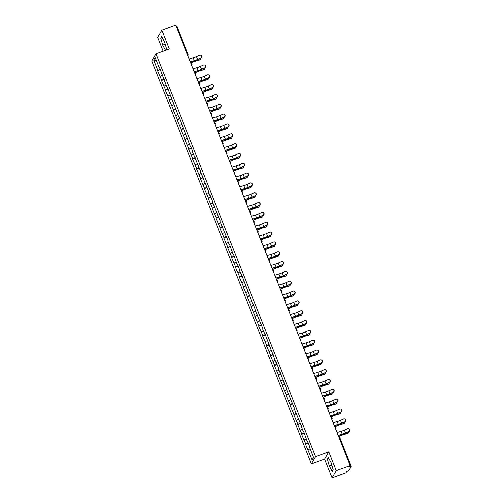 <?xml version="1.0" encoding="UTF-8"?>
<svg xmlns="http://www.w3.org/2000/svg" width="503" height="503" viewBox="0 0 503 503"><rect width="100%" height="100%" fill="white"/><g stroke="black" fill="none" stroke-linecap="round" stroke-linejoin="round"><path stroke-width="0.75" d="M332.074 477.85L336.243 470.613L328.811 451.832L324.636 459.076L332.074 477.85L345.945 472.833L346.724 471.481L348.812 470.55L351.182 466.419L349.334 466.947L350.113 465.596L175.729 25.15L161.859 30.167L157.684 37.404L163.135 51.168M324.636 459.076L311.332 463.885L151.818 60.995L155.993 53.752L315.507 456.642L311.332 463.885M313.444 457.233L312.118 460.075L313.57 457.554L309.521 447.318L309.735 446.941L307.364 440.955L307.151 441.332L307.496 441.276M312.118 460.075L305.478 444.224L308.264 443.218M308.031 442.634L305.478 444.224M305.698 443.847L301.586 434.397L304.372 433.391M304.139 432.8L301.586 434.397M301.806 434.02L297.694 424.563L300.48 423.557M300.247 422.973L297.694 424.563M297.914 424.192L293.802 414.736L296.588 413.73M296.355 413.145L293.802 414.736M294.022 414.359L289.91 404.909L292.696 403.903M292.463 403.312L289.91 404.909M290.13 404.531L286.018 395.075L288.804 394.069M288.571 393.484L286.018 395.075M286.238 394.704L282.126 385.248L284.912 384.242M284.679 383.657L282.126 385.248M282.346 384.87L278.234 375.42L281.02 374.414M280.787 373.823L278.234 375.42M278.455 375.043L274.342 365.587L277.128 364.581M276.895 363.996L274.342 365.587M274.563 365.209L270.451 355.759L273.236 354.753M273.003 354.169L270.451 355.759M270.671 355.382L266.559 345.932L269.344 344.92M269.111 344.335L266.559 345.932M266.779 345.555L262.667 336.098L265.452 335.092M265.219 334.508L262.667 336.098M262.887 335.721L258.775 326.271L261.56 325.265M261.327 324.674L258.775 326.271M258.995 325.894L254.883 316.437L257.668 315.431M257.435 314.847L254.883 316.437M255.103 316.066L250.997 306.61L253.776 305.604M253.543 305.019L250.997 306.61M251.211 306.233L247.105 296.783L249.884 295.777M249.651 295.186L247.105 296.783M247.319 296.405L243.213 286.949L245.992 285.943M245.76 285.358L243.213 286.949M243.427 286.572L239.321 277.122L242.1 276.116M241.868 275.531L239.321 277.122M239.535 276.744L235.429 267.294L238.208 266.288M237.976 265.697L235.429 267.294M235.643 266.917L231.537 257.461L234.316 256.455M234.084 255.87L231.537 257.461M231.751 257.083L227.645 247.633L230.424 246.627M230.192 246.042L227.645 247.633M227.859 247.256L223.753 237.806L226.532 236.794M226.3 236.209L223.753 237.806M223.967 237.429L219.861 227.972L222.64 226.966M222.408 226.381L219.861 227.972M220.075 227.595L215.969 218.145L218.748 217.139M218.516 216.548L215.969 218.145M216.183 217.768L212.077 208.311L214.856 207.305M214.624 206.72L212.077 208.311M212.291 207.94L208.185 198.484L210.964 197.478M210.732 196.893L208.185 198.484M208.399 198.107L204.293 188.656L207.073 187.65M206.84 187.059L204.293 188.656M204.507 188.279L200.401 178.823L203.181 177.817M202.948 177.232L200.401 178.823M200.615 178.446L196.51 168.995L199.289 167.989M199.056 167.405L196.51 168.995M196.723 168.618L192.618 159.168L195.397 158.162M195.164 157.571L192.618 159.168M192.831 158.791L188.726 149.334L191.505 148.328M191.272 147.744L188.726 149.334M188.939 148.957L184.834 139.507L187.613 138.501M187.38 137.91L184.834 139.507M185.047 139.13L180.942 129.68L183.721 128.667M183.488 128.083L180.942 129.68M181.155 129.302L177.05 119.846L179.829 118.84M179.602 118.255L177.05 119.846M177.263 119.469L173.158 110.019L175.937 109.013M175.71 108.422L173.158 110.019M173.372 109.641L169.266 100.185L172.051 99.179M171.819 98.594L169.266 100.185M169.48 99.814L165.374 90.358L168.159 89.352M167.927 88.767L165.374 90.358M165.588 89.98L161.482 80.53L164.267 79.524M164.035 78.933L161.482 80.53M161.696 80.153L157.59 70.697L160.375 69.691M160.143 69.106L157.59 70.697M157.804 70.319L153.755 60.083L155.207 57.562L159.256 67.804L159.602 67.748M307.151 441.332L303.472 431.121L303.259 431.499L301.737 427.657L301.951 427.28L293.953 407.996L294.167 407.619L286.169 388.341L286.383 387.964L278.385 368.68L278.599 368.303L276.229 362.317L276.015 362.694L264.553 332.829L264.339 333.206L262.817 329.358L263.031 328.981L255.034 309.703L255.247 309.326L252.877 303.34L252.663 303.718L241.201 273.852L240.987 274.223L239.466 270.381L239.68 270.004L237.315 264.018L237.095 264.396L233.423 254.191L233.203 254.568L229.531 244.364L229.311 244.735L227.79 240.893L228.01 240.516L220.006 221.232L220.226 220.855L212.222 201.577L212.442 201.2L210.072 195.214L209.852 195.592L208.33 191.744L208.55 191.366L200.546 172.089L200.766 171.712L192.762 152.428L192.982 152.051L190.612 146.065L190.392 146.442L178.936 116.577L178.716 116.954L167.26 87.088L167.04 87.465L159.476 67.427L159.256 67.804M306.208 438.949L304.177 440.006M302.316 429.116L300.285 430.178M303.259 431.499L303.605 431.448M298.424 419.288L296.393 420.345M299.367 421.671L299.713 421.621M294.532 409.461L292.501 410.517M295.475 411.844L295.821 411.787M290.64 399.627L288.609 400.69M291.583 402.01L291.929 401.96M286.748 389.8L284.717 390.856M287.691 392.183L288.037 392.126M282.856 379.966L280.825 381.029M283.799 382.349L284.145 382.299M278.964 370.139L276.933 371.195M279.907 372.522L280.253 372.471M275.072 360.311L273.041 361.368M276.015 362.694L276.361 362.638M271.18 350.478L269.149 351.54M272.123 352.861L272.469 352.81M267.288 340.65L265.257 341.707M268.231 343.033L268.577 342.983M263.396 330.823L261.365 331.879M264.339 333.206L264.685 333.149M259.504 320.989L257.473 322.052M260.447 323.372L260.793 323.322M255.612 311.162L253.581 312.218M256.555 313.545L256.901 313.495M251.72 301.335L249.689 302.391M252.663 303.718L253.009 303.661M247.828 291.501L245.797 292.564M248.771 293.884L249.117 293.834M243.936 281.674L241.905 282.73M244.879 284.057L245.225 284M240.044 271.84L238.013 272.903M240.987 274.223L241.333 274.173M236.152 262.013L234.121 263.069M237.095 264.396L237.441 264.345M232.26 252.185L230.229 253.242M233.203 254.568L233.549 254.512M228.368 242.352L226.337 243.414M229.311 244.735L229.657 244.684M224.476 232.524L222.445 233.581M225.419 234.907L225.765 234.857M220.584 222.697L218.554 223.753M221.527 225.08L221.873 225.023M216.692 212.863L214.662 213.926M217.636 215.246L217.981 215.196M212.8 203.036L210.77 204.092M213.744 205.419L214.089 205.369M208.908 193.209L206.878 194.265M209.852 195.592L210.197 195.535M205.017 183.375L202.986 184.438M205.96 185.758L206.305 185.708M201.125 173.548L199.094 174.604M202.068 175.931L202.413 175.874M197.233 163.714L195.202 164.777M198.176 166.097L198.522 166.047M193.341 153.887L191.31 154.943M194.284 156.27L194.63 156.219M189.449 144.059L187.418 145.116M190.392 146.442L190.738 146.386M185.557 134.226L183.526 135.288M186.5 136.609L186.846 136.558M181.665 124.398L179.634 125.454M182.608 126.781L182.954 126.731M177.773 114.571L175.742 115.627M178.716 116.954L179.062 116.897M173.881 104.737L171.85 105.8M174.824 107.12L175.17 107.07M169.989 94.91L167.958 95.966M170.932 97.293L171.278 97.242M166.097 85.082L164.066 86.139M167.04 87.465L167.386 87.409M162.205 75.249L160.174 76.311M163.148 77.632L163.494 77.581M176.107 26.087L176.798 25.974L188.072 54.5M156.49 60.806L153.755 60.083M336.243 470.613L350.113 465.596M328.811 451.832L315.507 456.642M155.993 53.752L169.291 48.942L161.859 30.167M310.1 448.777L308.069 449.833M165.694 50.243L166.512 48.829L164.569 41.938L161.696 36.669L160.765 38.278L162.708 45.163L165.512 50.313M327.415 459.189L329.358 466.08L332.231 471.349L333.162 469.739L331.219 462.848L328.346 457.579L327.415 459.189L328.931 458.642M165.223 44.258L162.708 45.163M162.28 37.731L160.765 38.278M331.873 465.168L329.358 466.08M200.534 55.179A1.54 1.478 100.4 0 1 200.942 58.128L200.697 58.084A1.54 1.478 -79.6 0 0 200.414 55.148A1.54 1.478 -79.6 0 0 199.572 55.248L196.484 56.606A4.596 0.71 -21.6 0 1 194.648 57.342A4.596 0.71 -21.6 0 1 193.196 57.82L189.134 59.002M200.697 58.084L197.61 59.442A4.596 0.71 -21.6 0 1 195.768 60.178A4.596 0.71 -21.6 0 1 194.321 60.656L190.26 61.838M190.316 61.988L193.932 60.938A5.489 0.849 158.4 0 0 195.661 60.366A5.489 0.849 158.4 0 0 197.855 59.492L200.942 58.128M190.719 63.007L193.397 61.863A5.489 0.849 -21.6 0 1 195.208 61.152A5.489 0.849 -21.6 0 1 197.283 60.486L200.012 59.744A1.54 1.232 56.4 0 0 200.307 59.612L199.861 59.907A1.54 1.232 -123.6 0 1 199.565 60.039L196.836 60.781A4.596 0.71 158.4 0 0 195.101 61.341A4.596 0.71 158.4 0 0 193.586 61.938L190.769 63.133M200.307 59.612A1.54 1.232 56.4 0 0 200.741 58.222M204.425 65.006A1.54 1.478 100.4 0 1 204.834 67.962L204.589 67.911A1.54 1.478 -79.6 0 0 204.3 64.975A1.54 1.478 -79.6 0 0 203.464 65.076L200.376 66.44A4.596 0.71 -21.6 0 1 198.54 67.176A4.596 0.71 -21.6 0 1 197.088 67.647L193.026 68.829M204.589 67.911L201.502 69.276A4.596 0.71 -21.6 0 1 199.66 70.011A4.596 0.71 -21.6 0 1 198.213 70.483L194.152 71.665M194.208 71.816L197.824 70.766A5.489 0.849 158.4 0 0 199.553 70.2A5.489 0.849 158.4 0 0 201.747 69.32L204.834 67.962M208.317 74.834A1.54 1.478 100.4 0 1 208.726 77.789L208.481 77.745A1.54 1.478 -79.6 0 0 208.192 74.809A1.54 1.478 -79.6 0 0 207.355 74.909L204.268 76.267A4.596 0.71 -21.6 0 1 202.432 77.003A4.596 0.71 -21.6 0 1 200.98 77.481L196.918 78.663M208.481 77.745L205.394 79.103A4.596 0.71 -21.6 0 1 203.552 79.839A4.596 0.71 -21.6 0 1 202.105 80.317L198.044 81.499M198.1 81.643L201.716 80.593A5.489 0.849 158.4 0 0 203.445 80.027A5.489 0.849 158.4 0 0 205.639 79.147L208.726 77.789M212.209 84.667A1.54 1.478 100.4 0 1 212.618 87.616L212.373 87.572A1.54 1.478 -79.6 0 0 212.084 84.636A1.54 1.478 -79.6 0 0 211.247 84.737L208.16 86.095A4.596 0.71 -21.6 0 1 206.324 86.837A4.596 0.71 -21.6 0 1 204.872 87.308L200.81 88.49M212.373 87.572L209.286 88.93A4.596 0.71 -21.6 0 1 207.443 89.666A4.596 0.71 -21.6 0 1 205.997 90.144L201.936 91.326M201.992 91.477L205.608 90.427A5.489 0.849 158.4 0 0 207.337 89.855A5.489 0.849 158.4 0 0 209.531 88.981L212.618 87.616M216.101 94.495A1.54 1.478 100.4 0 1 216.51 97.45L216.265 97.4A1.54 1.478 -79.6 0 0 215.976 94.463A1.54 1.478 -79.6 0 0 215.139 94.564L212.052 95.928A4.596 0.71 -21.6 0 1 210.216 96.664A4.596 0.71 -21.6 0 1 208.764 97.142L204.702 98.318M216.265 97.4L213.178 98.764A4.596 0.71 -21.6 0 1 211.335 99.5A4.596 0.71 -21.6 0 1 209.889 99.971L205.828 101.153M205.884 101.304L209.5 100.254A5.489 0.849 158.4 0 0 211.229 99.688A5.489 0.849 158.4 0 0 213.423 98.808L216.51 97.45M219.993 104.322A1.54 1.478 100.4 0 1 220.402 107.277L220.157 107.233A1.54 1.478 -79.6 0 0 219.868 104.297A1.54 1.478 -79.6 0 0 219.031 104.398L215.944 105.756A4.596 0.71 -21.6 0 1 214.108 106.491A4.596 0.71 -21.6 0 1 212.656 106.969L208.594 108.151M220.157 107.233L217.07 108.591A4.596 0.71 -21.6 0 1 215.227 109.327A4.596 0.71 -21.6 0 1 213.781 109.805L209.72 110.987M209.776 111.138L213.391 110.082A5.489 0.849 158.4 0 0 215.121 109.516A5.489 0.849 158.4 0 0 217.315 108.635L220.402 107.277M194.611 72.834L197.289 71.696A5.489 0.849 -21.6 0 1 199.1 70.98A5.489 0.849 -21.6 0 1 201.175 70.313L203.904 69.571A1.54 1.232 56.4 0 0 204.199 69.439L203.753 69.735A1.54 1.232 -123.6 0 1 203.457 69.867L200.728 70.615A4.596 0.71 158.4 0 0 198.993 71.168A4.596 0.71 158.4 0 0 197.472 71.766L194.661 72.966M204.199 69.439A1.54 1.232 56.4 0 0 204.627 68.05M198.503 82.662L201.181 81.524A5.489 0.849 -21.6 0 1 202.992 80.807A5.489 0.849 -21.6 0 1 205.067 80.147L207.796 79.405A1.54 1.232 56.4 0 0 208.091 79.267L207.645 79.568A1.54 1.232 -123.6 0 1 207.349 79.7L204.62 80.442A4.596 0.71 158.4 0 0 202.885 80.996A4.596 0.71 158.4 0 0 201.363 81.593L198.553 82.794M208.091 79.267A1.54 1.232 56.4 0 0 208.519 77.877M202.395 92.495L205.073 91.351A5.489 0.849 -21.6 0 1 206.884 90.641A5.489 0.849 -21.6 0 1 208.959 89.974L211.688 89.232A1.54 1.232 56.4 0 0 211.983 89.1L211.537 89.396A1.54 1.232 -123.6 0 1 211.241 89.528L208.512 90.27A4.596 0.71 158.4 0 0 206.777 90.829A4.596 0.71 158.4 0 0 205.255 91.427L202.445 92.621M211.983 89.1A1.54 1.232 56.4 0 0 212.411 87.711M206.287 102.323L208.965 101.185A5.489 0.849 -21.6 0 1 210.776 100.468A5.489 0.849 -21.6 0 1 212.851 99.808L215.58 99.06A1.54 1.232 56.4 0 0 215.875 98.928L215.429 99.223A1.54 1.232 -123.6 0 1 215.133 99.355L212.404 100.103A4.596 0.71 158.4 0 0 210.669 100.657A4.596 0.71 158.4 0 0 209.147 101.254L206.337 102.455M215.875 98.928A1.54 1.232 56.4 0 0 216.303 97.538M210.179 112.15L212.857 111.012A5.489 0.849 -21.6 0 1 214.668 110.295A5.489 0.849 -21.6 0 1 216.743 109.635L219.471 108.893A1.54 1.232 56.4 0 0 219.767 108.761L219.321 109.057A1.54 1.232 -123.6 0 1 219.025 109.189L216.296 109.931A4.596 0.71 158.4 0 0 214.561 110.484A4.596 0.71 158.4 0 0 213.039 111.088L210.229 112.282M219.767 108.761A1.54 1.232 56.4 0 0 220.195 107.365M223.885 114.156A1.54 1.478 100.4 0 1 224.294 117.105L224.049 117.061A1.54 1.478 -79.6 0 0 223.76 114.124A1.54 1.478 -79.6 0 0 222.923 114.225L219.836 115.589A4.596 0.71 -21.6 0 1 218 116.325A4.596 0.71 -21.6 0 1 216.548 116.797L212.486 117.979M224.049 117.061L220.962 118.425A4.596 0.71 -21.6 0 1 219.119 119.161A4.596 0.71 -21.6 0 1 217.673 119.632L213.605 120.814M213.668 120.965L217.283 119.915A5.489 0.849 158.4 0 0 219.012 119.349A5.489 0.849 158.4 0 0 221.207 118.469L224.294 117.105M214.071 121.984L216.749 120.839A5.489 0.849 -21.6 0 1 218.56 120.129A5.489 0.849 -21.6 0 1 220.635 119.463L223.363 118.721A1.54 1.232 56.4 0 0 223.659 118.589L223.213 118.884A1.54 1.232 -123.6 0 1 222.917 119.016L220.188 119.758A4.596 0.71 158.4 0 0 218.453 120.318A4.596 0.71 158.4 0 0 216.931 120.915L214.121 122.11M223.659 118.589A1.54 1.232 56.4 0 0 224.087 117.199M227.777 123.983A1.54 1.478 100.4 0 1 228.186 126.938L227.934 126.894A1.54 1.478 -79.6 0 0 227.652 123.958A1.54 1.478 -79.6 0 0 226.815 124.059L223.728 125.417A4.596 0.71 -21.6 0 1 221.892 126.152A4.596 0.71 -21.6 0 1 220.44 126.63L216.378 127.806M227.934 126.894L224.854 128.252A4.596 0.71 -21.6 0 1 223.011 128.988A4.596 0.71 -21.6 0 1 221.565 129.466L217.497 130.642M217.56 130.793L221.175 129.743A5.489 0.849 158.4 0 0 222.904 129.177A5.489 0.849 158.4 0 0 225.099 128.296L228.186 126.938M217.962 131.811L220.641 130.673A5.489 0.849 -21.6 0 1 222.452 129.956A5.489 0.849 -21.6 0 1 224.527 129.296L227.255 128.548A1.54 1.232 56.4 0 0 227.551 128.416L227.105 128.711A1.54 1.232 -123.6 0 1 226.809 128.843L224.08 129.592A4.596 0.71 158.4 0 0 222.345 130.145A4.596 0.71 158.4 0 0 220.823 130.742L218.013 131.943M227.551 128.416A1.54 1.232 56.4 0 0 227.978 127.026M231.669 133.811A1.54 1.478 100.4 0 1 232.078 136.766L231.826 136.722A1.54 1.478 -79.6 0 0 231.543 133.785A1.54 1.478 -79.6 0 0 230.707 133.886L227.62 135.244A4.596 0.71 -21.6 0 1 225.784 135.98A4.596 0.71 -21.6 0 1 224.332 136.458L220.27 137.64M231.826 136.722L228.746 138.08A4.596 0.71 -21.6 0 1 226.903 138.815A4.596 0.71 -21.6 0 1 225.457 139.293L221.389 140.475M221.452 140.626L225.067 139.576A5.489 0.849 158.4 0 0 226.796 139.004A5.489 0.849 158.4 0 0 228.991 138.124L232.078 136.766M221.854 141.645L224.533 140.5A5.489 0.849 -21.6 0 1 226.344 139.79A5.489 0.849 -21.6 0 1 228.419 139.124L231.147 138.382A1.54 1.232 56.4 0 0 231.443 138.25L230.996 138.545A1.54 1.232 -123.6 0 1 230.701 138.677L227.972 139.419A4.596 0.71 158.4 0 0 226.237 139.979A4.596 0.71 158.4 0 0 224.715 140.576L221.905 141.771M231.443 138.25A1.54 1.232 56.4 0 0 231.87 136.854M235.561 143.644A1.54 1.478 100.4 0 1 235.97 146.593L235.718 146.549A1.54 1.478 -79.6 0 0 235.435 143.613A1.54 1.478 -79.6 0 0 234.599 143.713L231.512 145.078A4.596 0.71 -21.6 0 1 229.676 145.813A4.596 0.71 -21.6 0 1 228.224 146.285L224.162 147.467M235.718 146.549L232.638 147.913A4.596 0.71 -21.6 0 1 230.795 148.649A4.596 0.71 -21.6 0 1 229.349 149.121L225.281 150.303M225.344 150.454L228.959 149.404A5.489 0.849 158.4 0 0 230.688 148.838A5.489 0.849 158.4 0 0 232.883 147.957L235.97 146.593M225.746 151.472L228.425 150.334A5.489 0.849 -21.6 0 1 230.236 149.617A5.489 0.849 -21.6 0 1 232.311 148.951L235.039 148.209A1.54 1.232 56.4 0 0 235.335 148.077L234.888 148.372A1.54 1.232 -123.6 0 1 234.593 148.504L231.864 149.246A4.596 0.71 158.4 0 0 230.129 149.806A4.596 0.71 158.4 0 0 228.607 150.403L225.797 151.604M235.335 148.077A1.54 1.232 56.4 0 0 235.762 146.687M239.453 153.472A1.54 1.478 100.4 0 1 239.862 156.427L239.61 156.383A1.54 1.478 -79.6 0 0 239.327 153.446A1.54 1.478 -79.6 0 0 238.491 153.547L235.404 154.905A4.596 0.71 -21.6 0 1 233.568 155.641A4.596 0.71 -21.6 0 1 232.116 156.119L228.054 157.301M239.61 156.383L236.529 157.741A4.596 0.71 -21.6 0 1 234.687 158.476A4.596 0.71 -21.6 0 1 233.241 158.954L229.173 160.136M229.236 160.281L232.851 159.231A5.489 0.849 158.4 0 0 234.58 158.665A5.489 0.849 158.4 0 0 236.775 157.785L239.862 156.427M229.638 161.3L232.317 160.161A5.489 0.849 -21.6 0 1 234.128 159.445A5.489 0.849 -21.6 0 1 236.203 158.785L238.931 158.043A1.54 1.232 56.4 0 0 239.227 157.904L238.78 158.2A1.54 1.232 -123.6 0 1 238.485 158.338L235.756 159.08A4.596 0.71 158.4 0 0 234.021 159.633A4.596 0.71 158.4 0 0 232.499 160.231L229.689 161.432M239.227 157.904A1.54 1.232 56.4 0 0 239.654 156.515M243.345 163.305A1.54 1.478 100.4 0 1 243.754 166.254L243.502 166.21A1.54 1.478 -79.6 0 0 243.219 163.274A1.54 1.478 -79.6 0 0 242.383 163.374L239.296 164.733A4.596 0.71 -21.6 0 1 237.46 165.468A4.596 0.71 -21.6 0 1 236.008 165.946L231.946 167.128M243.502 166.21L240.421 167.568A4.596 0.71 -21.6 0 1 238.579 168.304A4.596 0.71 -21.6 0 1 237.133 168.782L233.065 169.964M233.128 170.115L236.743 169.065A5.489 0.849 158.4 0 0 238.472 168.492A5.489 0.849 158.4 0 0 240.667 167.618L243.754 166.254M233.53 171.133L236.209 169.989A5.489 0.849 -21.6 0 1 238.02 169.278A5.489 0.849 -21.6 0 1 240.094 168.612L242.823 167.87A1.54 1.232 56.4 0 0 243.119 167.738L242.672 168.033A1.54 1.232 -123.6 0 1 242.377 168.165L239.648 168.907A4.596 0.71 158.4 0 0 237.913 169.467A4.596 0.71 158.4 0 0 236.391 170.064L233.581 171.259M243.119 167.738A1.54 1.232 56.4 0 0 243.546 166.348M247.237 173.133A1.54 1.478 100.4 0 1 247.646 176.088L247.394 176.037A1.54 1.478 -79.6 0 0 247.111 173.101A1.54 1.478 -79.6 0 0 246.275 173.202L243.188 174.566A4.596 0.71 -21.6 0 1 241.352 175.302A4.596 0.71 -21.6 0 1 239.9 175.773L235.838 176.955M247.394 176.037L244.313 177.402A4.596 0.71 -21.6 0 1 242.471 178.137A4.596 0.71 -21.6 0 1 241.025 178.609L236.957 179.791M237.02 179.942L240.635 178.892A5.489 0.849 158.4 0 0 242.364 178.326A5.489 0.849 158.4 0 0 244.559 177.446L247.646 176.088M237.422 180.961L240.101 179.823A5.489 0.849 -21.6 0 1 241.912 179.106A5.489 0.849 -21.6 0 1 243.986 178.439L246.715 177.697A1.54 1.232 56.4 0 0 247.011 177.565L246.564 177.861A1.54 1.232 -123.6 0 1 246.269 177.993L243.54 178.741A4.596 0.71 158.4 0 0 241.805 179.294A4.596 0.71 158.4 0 0 240.283 179.892L237.473 181.093M247.011 177.565A1.54 1.232 56.4 0 0 247.438 176.176M251.129 182.96A1.54 1.478 100.4 0 1 251.538 185.915L251.286 185.871A1.54 1.478 -79.6 0 0 251.003 182.935A1.54 1.478 -79.6 0 0 250.167 183.035L247.08 184.394A4.596 0.71 -21.6 0 1 245.244 185.129A4.596 0.71 -21.6 0 1 243.792 185.607L239.73 186.789M251.286 185.871L248.199 187.229A4.596 0.71 -21.6 0 1 246.363 187.965A4.596 0.71 -21.6 0 1 244.917 188.443L240.849 189.625M240.912 189.769L244.527 188.719A5.489 0.849 158.4 0 0 246.256 188.153A5.489 0.849 158.4 0 0 248.451 187.273L251.538 185.915M241.314 190.788L243.993 189.65A5.489 0.849 -21.6 0 1 245.804 188.933A5.489 0.849 -21.6 0 1 247.878 188.273L250.607 187.531A1.54 1.232 56.4 0 0 250.903 187.393L250.456 187.694A1.54 1.232 -123.6 0 1 250.161 187.826L247.432 188.568A4.596 0.71 158.4 0 0 245.697 189.122A4.596 0.71 158.4 0 0 244.175 189.719L241.365 190.92M250.903 187.393A1.54 1.232 56.4 0 0 251.33 186.003M255.021 192.794A1.54 1.478 100.4 0 1 255.43 195.742L255.178 195.698A1.54 1.478 -79.6 0 0 254.895 192.762A1.54 1.478 -79.6 0 0 254.059 192.863L250.972 194.221A4.596 0.71 -21.6 0 1 249.136 194.963A4.596 0.71 -21.6 0 1 247.683 195.434L243.622 196.616M255.178 195.698L252.091 197.057A4.596 0.71 -21.6 0 1 250.255 197.798A4.596 0.71 -21.6 0 1 248.809 198.27L244.741 199.452M244.804 199.603L248.419 198.553A5.489 0.849 158.4 0 0 250.148 197.981A5.489 0.849 158.4 0 0 252.343 197.107L255.43 195.742M245.206 200.622L247.885 199.477A5.489 0.849 -21.6 0 1 249.695 198.767A5.489 0.849 -21.6 0 1 251.77 198.1L254.499 197.358A1.54 1.232 56.4 0 0 254.795 197.226L254.348 197.522A1.54 1.232 -123.6 0 1 254.053 197.654L251.324 198.396A4.596 0.71 158.4 0 0 249.589 198.955A4.596 0.71 158.4 0 0 248.067 199.553L245.257 200.747M254.795 197.226A1.54 1.232 56.4 0 0 255.222 195.837M258.913 202.621A1.54 1.478 100.4 0 1 259.322 205.576L259.07 205.526A1.54 1.478 -79.6 0 0 258.787 202.59A1.54 1.478 -79.6 0 0 257.951 202.69L254.864 204.055A4.596 0.71 -21.6 0 1 253.028 204.79A4.596 0.71 -21.6 0 1 251.575 205.268L247.514 206.444M259.07 205.526L255.983 206.89A4.596 0.71 -21.6 0 1 254.147 207.626A4.596 0.71 -21.6 0 1 252.701 208.104L248.633 209.279M248.696 209.43L252.311 208.38A5.489 0.849 158.4 0 0 254.04 207.814A5.489 0.849 158.4 0 0 256.234 206.934L259.322 205.576M249.098 210.449L251.777 209.311A5.489 0.849 -21.6 0 1 253.587 208.594A5.489 0.849 -21.6 0 1 255.662 207.934L258.391 207.186A1.54 1.232 56.4 0 0 258.687 207.054L258.24 207.349A1.54 1.232 -123.6 0 1 257.945 207.481L255.216 208.229A4.596 0.71 158.4 0 0 253.481 208.783A4.596 0.71 158.4 0 0 251.959 209.38L249.148 210.581M258.687 207.054A1.54 1.232 56.4 0 0 259.114 205.664M262.805 212.448A1.54 1.478 100.4 0 1 263.214 215.403L262.962 215.359A1.54 1.478 -79.6 0 0 262.679 212.423A1.54 1.478 -79.6 0 0 261.843 212.524L258.756 213.882A4.596 0.71 -21.6 0 1 256.914 214.618A4.596 0.71 -21.6 0 1 255.467 215.095L251.406 216.277M262.962 215.359L259.875 216.718A4.596 0.71 -21.6 0 1 258.039 217.453A4.596 0.71 -21.6 0 1 256.593 217.931L252.525 219.113M252.588 219.264L256.203 218.208A5.489 0.849 158.4 0 0 257.932 217.642A5.489 0.849 158.4 0 0 260.126 216.762L263.214 215.403M252.99 220.276L255.669 219.138A5.489 0.849 -21.6 0 1 257.479 218.428A5.489 0.849 -21.6 0 1 259.554 217.761L262.283 217.019A1.54 1.232 56.4 0 0 262.579 216.887L262.132 217.183A1.54 1.232 -123.6 0 1 261.837 217.315L259.108 218.057A4.596 0.71 158.4 0 0 257.373 218.61A4.596 0.71 158.4 0 0 255.851 219.214L253.04 220.408M262.579 216.887A1.54 1.232 56.4 0 0 263.006 215.491M266.697 222.282A1.54 1.478 100.4 0 1 267.106 225.231L266.854 225.187A1.54 1.478 -79.6 0 0 266.571 222.251A1.54 1.478 -79.6 0 0 265.735 222.351L262.648 223.716A4.596 0.71 -21.6 0 1 260.805 224.451A4.596 0.71 -21.6 0 1 259.359 224.923L255.298 226.105M266.854 225.187L263.767 226.551A4.596 0.71 -21.6 0 1 261.931 227.287A4.596 0.71 -21.6 0 1 260.485 227.758L256.417 228.94M256.48 229.091L260.095 228.041A5.489 0.849 158.4 0 0 261.824 227.475A5.489 0.849 158.4 0 0 264.018 226.595L267.106 225.231M256.882 230.11L259.561 228.966A5.489 0.849 -21.6 0 1 261.371 228.255A5.489 0.849 -21.6 0 1 263.44 227.589L266.175 226.847A1.54 1.232 56.4 0 0 266.471 226.715L266.024 227.01A1.54 1.232 -123.6 0 1 265.729 227.142L263 227.884A4.596 0.71 158.4 0 0 261.264 228.444A4.596 0.71 158.4 0 0 259.743 229.041L256.932 230.236M266.471 226.715A1.54 1.232 56.4 0 0 266.898 225.325M270.589 232.109A1.54 1.478 100.4 0 1 270.998 235.064L270.746 235.02A1.54 1.478 -79.6 0 0 270.463 232.084A1.54 1.478 -79.6 0 0 269.627 232.185L266.54 233.543A4.596 0.71 -21.6 0 1 264.697 234.279A4.596 0.71 -21.6 0 1 263.251 234.756L259.19 235.932M270.746 235.02L267.659 236.379A4.596 0.71 -21.6 0 1 265.823 237.114A4.596 0.71 -21.6 0 1 264.377 237.592L260.309 238.768M260.372 238.919L263.987 237.869A5.489 0.849 158.4 0 0 265.716 237.303A5.489 0.849 158.4 0 0 267.91 236.423L270.998 235.064M260.774 239.937L263.453 238.799A5.489 0.849 -21.6 0 1 265.263 238.082A5.489 0.849 -21.6 0 1 267.332 237.422L270.067 236.674A1.54 1.232 56.4 0 0 270.363 236.542L269.916 236.838A1.54 1.232 -123.6 0 1 269.621 236.976L266.892 237.718A4.596 0.71 158.4 0 0 265.156 238.271A4.596 0.71 158.4 0 0 263.635 238.868L260.824 240.069M270.363 236.542A1.54 1.232 56.4 0 0 270.79 235.153M274.481 241.937A1.54 1.478 100.4 0 1 274.889 244.892L274.638 244.848A1.54 1.478 -79.6 0 0 274.355 241.912A1.54 1.478 -79.6 0 0 273.519 242.012L270.432 243.37A4.596 0.71 -21.6 0 1 268.589 244.106A4.596 0.71 -21.6 0 1 267.143 244.584L263.082 245.766M274.638 244.848L271.551 246.206A4.596 0.71 -21.6 0 1 269.715 246.942A4.596 0.71 -21.6 0 1 268.269 247.419L264.201 248.601M264.264 248.752L267.879 247.702A5.489 0.849 158.4 0 0 269.608 247.13A5.489 0.849 158.4 0 0 271.802 246.25L274.889 244.892M264.666 249.771L267.338 248.627A5.489 0.849 -21.6 0 1 269.155 247.916A5.489 0.849 -21.6 0 1 271.224 247.25L273.959 246.508A1.54 1.232 56.4 0 0 274.248 246.376L273.808 246.671A1.54 1.232 -123.6 0 1 273.513 246.803L270.784 247.545A4.596 0.71 158.4 0 0 269.048 248.105A4.596 0.71 158.4 0 0 267.527 248.702L264.716 249.897M274.248 246.376A1.54 1.232 56.4 0 0 274.682 244.98M278.373 251.77A1.54 1.478 100.4 0 1 278.781 254.719L278.53 254.675A1.54 1.478 -79.6 0 0 278.247 251.739A1.54 1.478 -79.6 0 0 277.411 251.84L274.324 253.204A4.596 0.71 -21.6 0 1 272.481 253.94A4.596 0.71 -21.6 0 1 271.035 254.411L266.974 255.593M278.53 254.675L275.443 256.04A4.596 0.71 -21.6 0 1 273.607 256.775A4.596 0.71 -21.6 0 1 272.161 257.247L268.093 258.429M268.156 258.58L271.771 257.53A5.489 0.849 158.4 0 0 273.5 256.964A5.489 0.849 158.4 0 0 275.694 256.084L278.781 254.719M268.558 259.598L271.23 258.46A5.489 0.849 -21.6 0 1 273.047 257.743A5.489 0.849 -21.6 0 1 275.116 257.077L277.851 256.335A1.54 1.232 56.4 0 0 278.14 256.203L277.7 256.499A1.54 1.232 -123.6 0 1 277.404 256.631L274.676 257.373A4.596 0.71 158.4 0 0 272.94 257.932A4.596 0.71 158.4 0 0 271.419 258.529L268.608 259.73M278.14 256.203A1.54 1.232 56.4 0 0 278.574 254.814M282.265 261.598A1.54 1.478 100.4 0 1 282.673 264.553L282.422 264.509A1.54 1.478 -79.6 0 0 282.139 261.573A1.54 1.478 -79.6 0 0 281.303 261.673L278.216 263.031A4.596 0.71 -21.6 0 1 276.373 263.767A4.596 0.71 -21.6 0 1 274.927 264.245L270.865 265.427M282.422 264.509L279.335 265.867A4.596 0.71 -21.6 0 1 277.499 266.603A4.596 0.71 -21.6 0 1 276.046 267.08L271.985 268.262M272.048 268.407L275.663 267.357A5.489 0.849 158.4 0 0 277.392 266.791A5.489 0.849 158.4 0 0 279.586 265.911L282.673 264.553M272.45 269.426L275.122 268.288A5.489 0.849 -21.6 0 1 276.939 267.571A5.489 0.849 -21.6 0 1 279.008 266.911L281.743 266.169A1.54 1.232 56.4 0 0 282.032 266.03L281.592 266.326A1.54 1.232 -123.6 0 1 281.296 266.464L278.568 267.206A4.596 0.71 158.4 0 0 276.832 267.759A4.596 0.71 158.4 0 0 275.311 268.357L272.5 269.558M282.032 266.03A1.54 1.232 56.4 0 0 282.466 264.641M286.157 271.431A1.54 1.478 100.4 0 1 286.565 274.38L286.314 274.336A1.54 1.478 -79.6 0 0 286.031 271.4A1.54 1.478 -79.6 0 0 285.195 271.501L282.108 272.859A4.596 0.71 -21.6 0 1 280.265 273.594A4.596 0.71 -21.6 0 1 278.819 274.072L274.757 275.254M286.314 274.336L283.227 275.694A4.596 0.71 -21.6 0 1 281.391 276.43A4.596 0.71 -21.6 0 1 279.938 276.908L275.877 278.09M275.94 278.241L279.549 277.191A5.489 0.849 158.4 0 0 281.284 276.619A5.489 0.849 158.4 0 0 283.478 275.745L286.565 274.38M276.342 279.259L279.014 278.115A5.489 0.849 -21.6 0 1 280.831 277.404A5.489 0.849 -21.6 0 1 282.9 276.738L285.635 275.996A1.54 1.232 56.4 0 0 285.924 275.864L285.484 276.16A1.54 1.232 -123.6 0 1 285.188 276.292L282.46 277.034A4.596 0.71 158.4 0 0 280.724 277.593A4.596 0.71 158.4 0 0 279.203 278.19L276.392 279.385M285.924 275.864A1.54 1.232 56.4 0 0 286.358 274.475M290.049 281.259A1.54 1.478 100.4 0 1 290.457 284.214L290.206 284.164A1.54 1.478 -79.6 0 0 289.923 281.227A1.54 1.478 -79.6 0 0 289.087 281.328L286 282.692A4.596 0.71 -21.6 0 1 284.157 283.428A4.596 0.71 -21.6 0 1 282.711 283.899L278.649 285.082M290.206 284.164L287.119 285.528A4.596 0.71 -21.6 0 1 285.283 286.264A4.596 0.71 -21.6 0 1 283.83 286.735L279.769 287.917M279.831 288.068L283.441 287.018A5.489 0.849 158.4 0 0 285.176 286.452A5.489 0.849 158.4 0 0 287.37 285.572L290.457 284.214M280.234 289.087L282.906 287.949A5.489 0.849 -21.6 0 1 284.723 287.232A5.489 0.849 -21.6 0 1 286.792 286.565L289.527 285.823A1.54 1.232 56.4 0 0 289.816 285.691L289.376 285.987A1.54 1.232 -123.6 0 1 289.08 286.119L286.352 286.867A4.596 0.71 158.4 0 0 284.616 287.42A4.596 0.71 158.4 0 0 283.095 288.018L280.284 289.219M289.816 285.691A1.54 1.232 56.4 0 0 290.25 284.302M293.941 291.086A1.54 1.478 100.4 0 1 294.349 294.041L294.098 293.997A1.54 1.478 -79.6 0 0 293.815 291.061A1.54 1.478 -79.6 0 0 292.979 291.162L289.891 292.52A4.596 0.71 -21.6 0 1 288.049 293.255A4.596 0.71 -21.6 0 1 286.603 293.733L282.541 294.915M294.098 293.997L291.011 295.355A4.596 0.71 -21.6 0 1 289.175 296.091A4.596 0.71 -21.6 0 1 287.722 296.569L283.661 297.751M283.723 297.895L287.332 296.845A5.489 0.849 158.4 0 0 289.068 296.28A5.489 0.849 158.4 0 0 291.262 295.399L294.349 294.041M284.126 298.914L286.798 297.776A5.489 0.849 -21.6 0 1 288.615 297.059A5.489 0.849 -21.6 0 1 290.684 296.399L293.419 295.657A1.54 1.232 56.4 0 0 293.708 295.519L293.268 295.821A1.54 1.232 -123.6 0 1 292.972 295.953L290.244 296.695A4.596 0.71 158.4 0 0 288.508 297.248A4.596 0.71 158.4 0 0 286.987 297.845L284.176 299.046M293.708 295.519A1.54 1.232 56.4 0 0 294.142 294.129M297.833 300.92A1.54 1.478 100.4 0 1 298.241 303.869L297.99 303.825A1.54 1.478 -79.6 0 0 297.707 300.888A1.54 1.478 -79.6 0 0 296.871 300.989L293.783 302.347A4.596 0.71 -21.6 0 1 291.941 303.089A4.596 0.71 -21.6 0 1 290.495 303.561L286.433 304.743M297.99 303.825L294.903 305.183A4.596 0.71 -21.6 0 1 293.067 305.925A4.596 0.71 -21.6 0 1 291.614 306.396L287.553 307.578M287.615 307.729L291.224 306.679A5.489 0.849 158.4 0 0 292.96 306.107A5.489 0.849 158.4 0 0 295.154 305.233L298.241 303.869M288.018 308.748L290.69 307.603A5.489 0.849 -21.6 0 1 292.507 306.893A5.489 0.849 -21.6 0 1 294.576 306.226L297.311 305.484A1.54 1.232 56.4 0 0 297.6 305.352L297.16 305.648A1.54 1.232 -123.6 0 1 296.864 305.78L294.136 306.522A4.596 0.71 158.4 0 0 292.4 307.082A4.596 0.71 158.4 0 0 290.879 307.679L288.068 308.873M297.6 305.352A1.54 1.232 56.4 0 0 298.034 303.963M301.725 310.747A1.54 1.478 100.4 0 1 302.133 313.702L301.882 313.652A1.54 1.478 -79.6 0 0 301.599 310.722A1.54 1.478 -79.6 0 0 300.763 310.816L297.675 312.181A4.596 0.71 -21.6 0 1 295.833 312.916A4.596 0.71 -21.6 0 1 294.387 313.394L290.325 314.57M301.882 313.652L298.795 315.016A4.596 0.71 -21.6 0 1 296.959 315.752A4.596 0.71 -21.6 0 1 295.506 316.23L291.444 317.406M291.507 317.556L295.116 316.506A5.489 0.849 158.4 0 0 296.852 315.941A5.489 0.849 158.4 0 0 299.046 315.06L302.133 313.702M291.91 318.575L294.582 317.437A5.489 0.849 -21.6 0 1 296.399 316.72A5.489 0.849 -21.6 0 1 298.468 316.06L301.203 315.312A1.54 1.232 56.4 0 0 301.492 315.18L301.052 315.475A1.54 1.232 -123.6 0 1 300.756 315.607L298.028 316.356A4.596 0.71 158.4 0 0 296.292 316.909A4.596 0.71 158.4 0 0 294.771 317.506L291.96 318.707M301.492 315.18A1.54 1.232 56.4 0 0 301.926 313.79M305.617 320.574A1.54 1.478 100.4 0 1 306.025 323.53L305.774 323.486A1.54 1.478 -79.6 0 0 305.491 320.549A1.54 1.478 -79.6 0 0 304.655 320.65L301.567 322.008A4.596 0.71 -21.6 0 1 299.725 322.744A4.596 0.71 -21.6 0 1 298.279 323.222L294.217 324.404M305.774 323.486L302.687 324.844A4.596 0.71 -21.6 0 1 300.851 325.579A4.596 0.71 -21.6 0 1 299.398 326.057L295.336 327.239M295.399 327.39L299.008 326.334A5.489 0.849 158.4 0 0 300.744 325.768A5.489 0.849 158.4 0 0 302.938 324.888L306.025 323.53M295.802 328.402L298.474 327.264A5.489 0.849 -21.6 0 1 300.291 326.554A5.489 0.849 -21.6 0 1 302.36 325.887L305.095 325.145A1.54 1.232 56.4 0 0 305.384 325.013L304.944 325.309A1.54 1.232 -123.6 0 1 304.648 325.441L301.919 326.183A4.596 0.71 158.4 0 0 300.184 326.736A4.596 0.71 158.4 0 0 298.663 327.34L295.852 328.534M305.384 325.013A1.54 1.232 56.4 0 0 305.818 323.618M309.508 330.408A1.54 1.478 100.4 0 1 309.917 333.357L309.666 333.313A1.54 1.478 -79.6 0 0 309.383 330.377A1.54 1.478 -79.6 0 0 308.546 330.477L305.459 331.842A4.596 0.71 -21.6 0 1 303.617 332.577A4.596 0.71 -21.6 0 1 302.171 333.049L298.103 334.231M309.666 333.313L306.579 334.677A4.596 0.71 -21.6 0 1 304.743 335.413A4.596 0.71 -21.6 0 1 303.29 335.885L299.228 337.067M299.285 337.217L302.9 336.167A5.489 0.849 158.4 0 0 304.636 335.602A5.489 0.849 158.4 0 0 306.83 334.721L309.917 333.357M299.694 338.236L302.366 337.092A5.489 0.849 -21.6 0 1 304.183 336.381A5.489 0.849 -21.6 0 1 306.252 335.715L308.987 334.973A1.54 1.232 56.4 0 0 309.276 334.841L308.836 335.136A1.54 1.232 -123.6 0 1 308.54 335.268L305.805 336.01A4.596 0.71 158.4 0 0 304.076 336.57A4.596 0.71 158.4 0 0 302.555 337.167L299.744 338.362M309.276 334.841A1.54 1.232 56.4 0 0 309.71 333.451M313.4 340.235A1.54 1.478 100.4 0 1 313.809 343.191L313.558 343.147A1.54 1.478 -79.6 0 0 313.275 340.21A1.54 1.478 -79.6 0 0 312.438 340.311L309.351 341.669A4.596 0.71 -21.6 0 1 307.509 342.405A4.596 0.71 -21.6 0 1 306.063 342.883L301.995 344.058M313.558 343.147L310.47 344.505A4.596 0.71 -21.6 0 1 308.635 345.24A4.596 0.71 -21.6 0 1 307.182 345.718L303.12 346.894M303.177 347.045L306.792 345.995A5.489 0.849 158.4 0 0 308.528 345.429A5.489 0.849 158.4 0 0 310.722 344.549L313.809 343.191M303.586 348.063L306.258 346.925A5.489 0.849 -21.6 0 1 308.075 346.209A5.489 0.849 -21.6 0 1 310.144 345.548L312.879 344.8A1.54 1.232 56.4 0 0 313.168 344.668L312.728 344.964A1.54 1.232 -123.6 0 1 312.432 345.102L309.697 345.844A4.596 0.71 158.4 0 0 307.968 346.397A4.596 0.71 158.4 0 0 306.446 346.995L303.636 348.195M313.168 344.668A1.54 1.232 56.4 0 0 313.602 343.279M317.286 350.063A1.54 1.478 100.4 0 1 317.701 353.018L317.45 352.974A1.54 1.478 -79.6 0 0 317.167 350.038A1.54 1.478 -79.6 0 0 316.324 350.138L313.243 351.496A4.596 0.71 -21.6 0 1 311.401 352.232A4.596 0.71 -21.6 0 1 309.955 352.71L305.887 353.892M317.45 352.974L314.362 354.332A4.596 0.71 -21.6 0 1 312.526 355.068A4.596 0.71 -21.6 0 1 311.074 355.546L307.012 356.728M307.069 356.879L310.684 355.828A5.489 0.849 158.4 0 0 312.42 355.256A5.489 0.849 158.4 0 0 314.614 354.376L317.701 353.018M307.478 357.897L310.15 356.753A5.489 0.849 -21.6 0 1 311.967 356.042A5.489 0.849 -21.6 0 1 314.035 355.376L316.771 354.634A1.54 1.232 56.4 0 0 317.06 354.502L316.613 354.797A1.54 1.232 -123.6 0 1 316.324 354.929L313.589 355.671A4.596 0.71 158.4 0 0 311.86 356.231A4.596 0.71 158.4 0 0 310.338 356.828L307.528 358.023M317.06 354.502A1.54 1.232 56.4 0 0 317.494 353.106M321.178 359.897A1.54 1.478 100.4 0 1 321.587 362.845L321.342 362.801A1.54 1.478 -79.6 0 0 321.059 359.865A1.54 1.478 -79.6 0 0 320.216 359.966L317.135 361.33A4.596 0.71 -21.6 0 1 315.293 362.066A4.596 0.71 -21.6 0 1 313.847 362.537L309.779 363.719M321.342 362.801L318.254 364.166A4.596 0.71 -21.6 0 1 316.418 364.901A4.596 0.71 -21.6 0 1 314.966 365.373L310.904 366.555M310.961 366.706L314.576 365.656A5.489 0.849 158.4 0 0 316.305 365.09A5.489 0.849 158.4 0 0 318.506 364.21L321.587 362.845M311.37 367.724L314.042 366.586A5.489 0.849 -21.6 0 1 315.859 365.87A5.489 0.849 -21.6 0 1 317.927 365.203L320.663 364.461A1.54 1.232 56.4 0 0 320.952 364.329L320.505 364.625A1.54 1.232 -123.6 0 1 320.216 364.757L317.481 365.505A4.596 0.71 158.4 0 0 315.752 366.058A4.596 0.71 158.4 0 0 314.23 366.656L311.42 367.856M320.952 364.329A1.54 1.232 56.4 0 0 321.386 362.94M325.07 369.724A1.54 1.478 100.4 0 1 325.479 372.679L325.234 372.635A1.54 1.478 -79.6 0 0 324.951 369.699A1.54 1.478 -79.6 0 0 324.108 369.799L321.027 371.157A4.596 0.71 -21.6 0 1 319.185 371.893A4.596 0.71 -21.6 0 1 317.739 372.371L313.671 373.553M325.234 372.635L322.146 373.993A4.596 0.71 -21.6 0 1 320.31 374.729A4.596 0.71 -21.6 0 1 318.858 375.207L314.796 376.389M314.853 376.533L318.468 375.483A5.489 0.849 158.4 0 0 320.197 374.917A5.489 0.849 158.4 0 0 322.398 374.037L325.479 372.679M315.262 377.552L317.934 376.414A5.489 0.849 -21.6 0 1 319.751 375.697A5.489 0.849 -21.6 0 1 321.819 375.037L324.554 374.295A1.54 1.232 56.4 0 0 324.844 374.157L324.397 374.452A1.54 1.232 -123.6 0 1 324.108 374.59L321.373 375.332A4.596 0.71 158.4 0 0 319.644 375.886A4.596 0.71 158.4 0 0 318.122 376.483L315.312 377.684M324.844 374.157A1.54 1.232 56.4 0 0 325.278 372.767M328.962 379.558A1.54 1.478 100.4 0 1 329.371 382.506L329.125 382.462A1.54 1.478 -79.6 0 0 328.843 379.526A1.54 1.478 -79.6 0 0 328 379.627L324.919 380.985A4.596 0.71 -21.6 0 1 323.077 381.72A4.596 0.71 -21.6 0 1 321.631 382.198L317.563 383.38M329.125 382.462L326.038 383.82A4.596 0.71 -21.6 0 1 324.202 384.556A4.596 0.71 -21.6 0 1 322.75 385.034L318.688 386.216M318.745 386.367L322.36 385.317A5.489 0.849 158.4 0 0 324.089 384.745A5.489 0.849 158.4 0 0 326.29 383.871L329.371 382.506M319.147 387.385L321.826 386.241A5.489 0.849 -21.6 0 1 323.643 385.531A5.489 0.849 -21.6 0 1 325.711 384.864L328.446 384.122A1.54 1.232 56.4 0 0 328.736 383.99L328.289 384.286A1.54 1.232 -123.6 0 1 328 384.418L325.265 385.16A4.596 0.71 158.4 0 0 323.536 385.719A4.596 0.71 158.4 0 0 322.014 386.317L319.204 387.511M328.736 383.99A1.54 1.232 56.4 0 0 329.169 382.601M332.854 389.385A1.54 1.478 100.4 0 1 333.263 392.34L333.017 392.29A1.54 1.478 -79.6 0 0 332.735 389.353A1.54 1.478 -79.6 0 0 331.892 389.454L328.811 390.818A4.596 0.71 -21.6 0 1 326.969 391.554A4.596 0.71 -21.6 0 1 325.523 392.026L321.455 393.208M333.017 392.29L329.93 393.654A4.596 0.71 -21.6 0 1 328.094 394.39A4.596 0.71 -21.6 0 1 326.642 394.861L322.58 396.043M322.637 396.194L326.252 395.144A5.489 0.849 158.4 0 0 327.981 394.578A5.489 0.849 158.4 0 0 330.182 393.698L333.263 392.34M323.039 397.213L325.718 396.075A5.489 0.849 -21.6 0 1 327.535 395.358A5.489 0.849 -21.6 0 1 329.603 394.698L332.338 393.95A1.54 1.232 56.4 0 0 332.628 393.818L332.181 394.113A1.54 1.232 -123.6 0 1 331.892 394.245L329.157 394.993A4.596 0.71 158.4 0 0 327.428 395.547A4.596 0.71 158.4 0 0 325.906 396.144L323.096 397.345M332.628 393.818A1.54 1.232 56.4 0 0 333.061 392.428M336.746 399.212A1.54 1.478 100.4 0 1 337.155 402.167L336.909 402.123A1.54 1.478 -79.6 0 0 336.626 399.187A1.54 1.478 -79.6 0 0 335.784 399.288L332.697 400.646A4.596 0.71 -21.6 0 1 330.861 401.381A4.596 0.71 -21.6 0 1 329.415 401.859L325.347 403.041M336.909 402.123L333.822 403.481A4.596 0.71 -21.6 0 1 331.986 404.217A4.596 0.71 -21.6 0 1 330.534 404.695L326.472 405.877M326.529 406.022L330.144 404.972A5.489 0.849 158.4 0 0 331.873 404.406A5.489 0.849 158.4 0 0 334.074 403.525L337.155 402.167M326.931 407.04L329.61 405.902A5.489 0.849 -21.6 0 1 331.427 405.185A5.489 0.849 -21.6 0 1 333.495 404.525L336.224 403.783A1.54 1.232 56.4 0 0 336.52 403.651L336.073 403.947A1.54 1.232 -123.6 0 1 335.784 404.079L333.049 404.821A4.596 0.71 158.4 0 0 331.32 405.374A4.596 0.71 158.4 0 0 329.798 405.971L326.988 407.172M336.52 403.651A1.54 1.232 56.4 0 0 336.953 402.255M340.638 409.046A1.54 1.478 100.4 0 1 341.047 411.995L340.801 411.951A1.54 1.478 -79.6 0 0 340.518 409.014A1.54 1.478 -79.6 0 0 339.676 409.115L336.589 410.473A4.596 0.71 -21.6 0 1 334.753 411.215A4.596 0.71 -21.6 0 1 333.307 411.687L329.239 412.869M340.801 411.951L337.714 413.309A4.596 0.71 -21.6 0 1 335.878 414.051A4.596 0.71 -21.6 0 1 334.426 414.522L330.364 415.704M330.421 415.855L334.036 414.805A5.489 0.849 158.4 0 0 335.765 414.233A5.489 0.849 158.4 0 0 337.959 413.359L341.047 411.995M330.823 416.874L333.502 415.73A5.489 0.849 -21.6 0 1 335.319 415.019A5.489 0.849 -21.6 0 1 337.387 414.353L340.116 413.611A1.54 1.232 56.4 0 0 340.412 413.479L339.965 413.774A1.54 1.232 -123.6 0 1 339.676 413.906L336.941 414.648A4.596 0.71 158.4 0 0 335.205 415.208A4.596 0.71 158.4 0 0 333.69 415.805L330.88 417M340.412 413.479A1.54 1.232 56.4 0 0 340.845 412.089M344.53 418.873A1.54 1.478 100.4 0 1 344.939 421.828L344.693 421.778A1.54 1.478 -79.6 0 0 344.41 418.848A1.54 1.478 -79.6 0 0 343.568 418.942L340.481 420.307A4.596 0.71 -21.6 0 1 338.645 421.042A4.596 0.71 -21.6 0 1 337.199 421.52L333.131 422.696M344.693 421.778L341.606 423.142A4.596 0.71 -21.6 0 1 339.77 423.878A4.596 0.71 -21.6 0 1 338.318 424.356L334.256 425.532M334.313 425.683L337.928 424.633A5.489 0.849 158.4 0 0 339.657 424.067A5.489 0.849 158.4 0 0 341.851 423.186L344.939 421.828M334.715 426.701L337.394 425.563A5.489 0.849 -21.6 0 1 339.211 424.846A5.489 0.849 -21.6 0 1 341.279 424.186L344.008 423.438A1.54 1.232 56.4 0 0 344.304 423.306L343.857 423.601A1.54 1.232 -123.6 0 1 343.568 423.733L340.833 424.482A4.596 0.71 158.4 0 0 339.097 425.035A4.596 0.71 158.4 0 0 337.582 425.632L334.772 426.833M344.304 423.306A1.54 1.232 56.4 0 0 344.737 421.916M348.422 428.701A1.54 1.478 100.4 0 1 348.83 431.656L348.585 431.612A1.54 1.478 -79.6 0 0 348.302 428.675A1.54 1.478 -79.6 0 0 347.46 428.776L344.373 430.134A4.596 0.71 -21.6 0 1 342.537 430.87A4.596 0.71 -21.6 0 1 341.091 431.348L337.023 432.53M348.585 431.612L345.498 432.97A4.596 0.71 -21.6 0 1 343.662 433.705A4.596 0.71 -21.6 0 1 342.21 434.183L338.148 435.365M338.205 435.516L341.82 434.466A5.489 0.849 158.4 0 0 343.549 433.894A5.489 0.849 158.4 0 0 345.743 433.014L348.83 431.656M338.607 436.529L341.286 435.391A5.489 0.849 -21.6 0 1 343.103 434.68A5.489 0.849 -21.6 0 1 345.171 434.014L347.9 433.272A1.54 1.232 56.4 0 0 348.195 433.14L347.749 433.435A1.54 1.232 -123.6 0 1 347.46 433.567L344.725 434.309A4.596 0.71 158.4 0 0 342.989 434.862A4.596 0.71 158.4 0 0 341.474 435.466L338.664 436.661M348.195 433.14A1.54 1.232 56.4 0 0 348.629 431.744M187.405 54.632L188.091 54.557A1.031 1 -150 0 1 187.814 55.67M339.185 437.987L339.877 437.874L351.151 466.4M350.352 466.583L350.025 465.759M191.983 64.384A1.031 1 -150 0 1 191.706 65.503M195.874 74.211A1.031 1 -150 0 1 195.598 75.331M199.766 84.045A1.031 1 -150 0 1 199.49 85.158M203.658 93.872A1.031 1 -150 0 1 203.382 94.992M207.55 103.7A1.031 1 -150 0 1 207.274 104.819M211.442 113.533A1.031 1 -150 0 1 211.166 114.646M215.334 123.361A1.031 1 -150 0 1 215.058 124.48M219.226 133.194A1.031 1 -150 0 1 218.95 134.307M223.118 143.022A1.031 1 -150 0 1 222.842 144.135M227.01 152.849A1.031 1 -150 0 1 226.734 153.968M230.902 162.683A1.031 1 -150 0 1 230.626 163.796M234.794 172.51A1.031 1 -150 0 1 234.517 173.629M238.686 182.338A1.031 1 -150 0 1 238.409 183.457M242.578 192.171A1.031 1 -150 0 1 242.301 193.284M246.47 201.999A1.031 1 -150 0 1 246.193 203.118M250.362 211.826A1.031 1 -150 0 1 250.085 212.945M254.254 221.66A1.031 1 -150 0 1 253.977 222.772M258.146 231.487A1.031 1 -150 0 1 257.869 232.606M262.038 241.321A1.031 1 -150 0 1 261.761 242.433M265.93 251.148A1.031 1 -150 0 1 265.653 252.261M269.822 260.975A1.031 1 -150 0 1 269.545 262.094M273.714 270.809A1.031 1 -150 0 1 273.437 271.922M277.606 280.636A1.031 1 -150 0 1 277.329 281.755M281.498 290.464A1.031 1 -150 0 1 281.221 291.583M285.39 300.297A1.031 1 -150 0 1 285.113 301.41M289.282 310.125A1.031 1 -150 0 1 289.005 311.244M293.174 319.958A1.031 1 -150 0 1 292.897 321.071M297.066 329.786A1.031 1 -150 0 1 296.789 330.899M300.957 339.613A1.031 1 -150 0 1 300.681 340.732M304.849 349.447A1.031 1 -150 0 1 304.573 350.56M308.741 359.274A1.031 1 -150 0 1 308.465 360.387M312.633 369.101A1.031 1 -150 0 1 312.357 370.221M316.525 378.935A1.031 1 -150 0 1 316.249 380.048M320.417 388.762A1.031 1 -150 0 1 320.141 389.882M324.303 398.59A1.031 1 -150 0 1 324.033 399.709M328.195 408.423A1.031 1 -150 0 1 327.925 409.536M332.087 418.251A1.031 1 -150 0 1 331.817 419.37M335.979 428.084A1.031 1 -150 0 1 335.708 429.197M194.321 60.656L193.196 57.82M197.61 59.442L196.484 56.606M197.025 59.844L197.283 60.486M199.565 60.039L200.012 59.744M193.121 61.171L193.397 61.863M198.213 70.483L197.088 67.647M201.502 69.276L200.376 66.44M202.105 80.317L200.98 77.481M205.394 79.103L204.268 76.267M205.997 90.144L204.872 87.308M209.286 88.93L208.16 86.095M209.889 99.971L208.764 97.142M213.178 98.764L212.052 95.928M213.781 109.805L212.656 106.969M217.07 108.591L215.944 105.756M200.917 69.672L201.175 70.313M203.457 69.867L203.904 69.571M197.013 70.998L197.289 71.696M204.809 79.499L205.067 80.147M207.349 79.7L207.796 79.405M200.904 80.832L201.181 81.524M208.701 89.333L208.959 89.974M211.241 89.528L211.688 89.232M204.796 90.659L205.073 91.351M212.593 99.16L212.851 99.808M215.133 99.355L215.58 99.06M208.688 100.493L208.965 101.185M216.485 108.988L216.743 109.635M219.025 109.189L219.471 108.893M212.58 110.32L212.857 111.012M217.673 119.632L216.548 116.797M220.962 118.425L219.836 115.589M220.377 118.821L220.635 119.463M222.917 119.016L223.363 118.721M216.472 120.148L216.749 120.839M221.565 129.466L220.44 126.63M224.854 128.252L223.728 125.417M224.269 128.649L224.527 129.296M226.809 128.843L227.255 128.548M220.364 129.981L220.641 130.673M225.457 139.293L224.332 136.458M228.746 138.08L227.62 135.244M228.161 138.482L228.419 139.124M230.701 138.677L231.147 138.382M224.256 139.809L224.533 140.5M229.349 149.121L228.224 146.285M232.638 147.913L231.512 145.078M232.053 148.31L232.311 148.951M234.593 148.504L235.039 148.209M228.148 149.636L228.425 150.334M233.241 158.954L232.116 156.119M236.529 157.741L235.404 154.905M235.945 158.137L236.203 158.785M238.485 158.338L238.931 158.043M232.04 159.47L232.317 160.161M237.133 168.782L236.008 165.946M240.421 167.568L239.296 164.733M239.837 167.971L240.094 168.612M242.377 168.165L242.823 167.87M235.932 169.297L236.209 169.989M241.025 178.609L239.9 175.773M244.313 177.402L243.188 174.566M243.729 177.798L243.986 178.439M246.269 177.993L246.715 177.697M239.824 179.125L240.101 179.823M244.917 188.443L243.792 185.607M248.199 187.229L247.08 184.394M247.621 187.625L247.878 188.273M250.161 187.826L250.607 187.531M243.716 188.958L243.993 189.65M248.809 198.27L247.683 195.434M252.091 197.057L250.972 194.221M251.513 197.459L251.77 198.1M254.053 197.654L254.499 197.358M247.608 198.786L247.885 199.477M252.701 208.104L251.575 205.268M255.983 206.89L254.864 204.055M255.405 207.286L255.662 207.934M257.945 207.481L258.391 207.186M251.5 208.619L251.777 209.311M256.593 217.931L255.467 215.095M259.875 216.718L258.756 213.882M259.296 217.114L259.554 217.761M261.837 217.315L262.283 217.019M255.392 218.447L255.669 219.138M260.485 227.758L259.359 224.923M263.767 226.551L262.648 223.716M263.188 226.947L263.44 227.589M265.729 227.142L266.175 226.847M259.284 228.274L259.561 228.966M264.377 237.592L263.251 234.756M267.659 236.379L266.54 233.543M267.08 236.775L267.332 237.422M269.621 236.976L270.067 236.674M263.176 238.108L263.453 238.799M268.269 247.419L267.143 244.584M271.551 246.206L270.432 243.37M270.972 246.608L271.224 247.25M273.513 246.803L273.959 246.508M267.068 247.935L267.338 248.627M272.161 257.247L271.035 254.411M275.443 256.04L274.324 253.204M274.864 256.436L275.116 257.077M277.404 256.631L277.851 256.335M270.96 257.762L271.23 258.46M276.046 267.08L274.927 264.245M279.335 265.867L278.216 263.031M278.756 266.263L279.008 266.911M281.296 266.464L281.743 266.169M274.852 267.596L275.122 268.288M279.938 276.908L278.819 274.072M283.227 275.694L282.108 272.859M282.648 276.097L282.9 276.738M285.188 276.292L285.635 275.996M278.744 277.423L279.014 278.115M283.83 286.735L282.711 283.899M287.119 285.528L286 282.692M286.54 285.924L286.792 286.565M289.08 286.119L289.527 285.823M282.636 287.251L282.906 287.949M287.722 296.569L286.603 293.733M291.011 295.355L289.891 292.52M290.432 295.751L290.684 296.399M292.972 295.953L293.419 295.657M286.528 297.084L286.798 297.776M291.614 306.396L290.495 303.561M294.903 305.183L293.783 302.347M294.324 305.585L294.576 306.226M296.864 305.78L297.311 305.484M290.42 306.912L290.69 307.603M295.506 316.23L294.387 313.394M298.795 315.016L297.675 312.181M298.216 315.412L298.468 316.06M300.756 315.607L301.203 315.312M294.312 316.745L294.582 317.437M299.398 326.057L298.279 323.222M302.687 324.844L301.567 322.008M302.108 325.24L302.36 325.887M304.648 325.441L305.095 325.145M298.204 326.573L298.474 327.264M303.29 335.885L302.171 333.049M306.579 334.677L305.459 331.842M306 335.073L306.252 335.715M308.54 335.268L308.987 334.973M302.096 336.4L302.366 337.092M307.182 345.718L306.063 342.883M310.47 344.505L309.351 341.669M309.892 344.901L310.144 345.548M312.432 345.102L312.879 344.8M305.987 346.234L306.258 346.925M311.074 355.546L309.955 352.71M314.362 354.332L313.243 351.496M313.784 354.734L314.035 355.376M316.324 354.929L316.771 354.634M309.879 356.061L310.15 356.753M314.966 365.373L313.847 362.537M318.254 364.166L317.135 361.33M317.676 364.562L317.927 365.203M320.216 364.757L320.663 364.461M313.771 365.888L314.042 366.586M318.858 375.207L317.739 372.371M322.146 373.993L321.027 371.157M321.568 374.389L321.819 375.037M324.108 374.59L324.554 374.295M317.663 375.722L317.934 376.414M322.75 385.034L321.631 382.198M326.038 383.82L324.919 380.985M325.46 384.223L325.711 384.864M328 384.418L328.446 384.122M321.555 385.55L321.826 386.241M326.642 394.861L325.523 392.026M329.93 393.654L328.811 390.818M329.352 394.05L329.603 394.698M331.892 394.245L332.338 393.95M325.447 395.377L325.718 396.075M330.534 404.695L329.415 401.859M333.822 403.481L332.697 400.646M333.244 403.878L333.495 404.525M335.784 404.079L336.224 403.783M329.339 405.211L329.61 405.902M334.426 414.522L333.307 411.687M337.714 413.309L336.589 410.473M337.136 413.711L337.387 414.353M339.676 413.906L340.116 413.611M333.231 415.038L333.502 415.73M338.318 424.356L337.199 421.52M341.606 423.142L340.481 420.307M341.028 423.539L341.279 424.186M343.568 423.733L344.008 423.438M337.117 424.872L337.394 425.563M342.21 434.183L341.091 431.348M345.498 432.97L344.373 430.134M344.913 433.366L345.171 434.014M347.46 433.567L347.9 433.272M341.009 434.699L341.286 435.391M176.798 25.974L188.097 54.519A1.031 1.031 0 0 1 188.034 55.412L187.845 55.739M338.884 437.226A1.031 1.031 0 0 1 339.877 437.874L351.182 466.419M191.737 65.572L191.926 65.239A1.031 1.031 0 0 0 190.995 63.699M195.629 75.4L195.818 75.073A1.031 1.031 0 0 0 194.887 73.532M199.521 85.227L199.71 84.9A1.031 1.031 0 0 0 198.779 83.36M203.413 95.061L203.602 94.727A1.031 1.031 0 0 0 202.671 93.187M207.305 104.888L207.494 104.561A1.031 1.031 0 0 0 206.563 103.021M211.197 114.715L211.386 114.388A1.031 1.031 0 0 0 210.455 112.848M215.089 124.549L215.278 124.222A1.031 1.031 0 0 0 214.347 122.675M218.981 134.376L219.17 134.049A1.031 1.031 0 0 0 218.239 132.509M222.873 144.21L223.062 143.877A1.031 1.031 0 0 0 222.131 142.336M226.765 154.037L226.954 153.711A1.031 1.031 0 0 0 226.023 152.164M230.651 163.865L230.846 163.538A1.031 1.031 0 0 0 229.915 161.997M234.543 173.698L234.738 173.365A1.031 1.031 0 0 0 233.807 171.825M238.435 183.526L238.629 183.199A1.031 1.031 0 0 0 237.699 181.658M242.327 193.353L242.521 193.026A1.031 1.031 0 0 0 241.591 191.486M246.219 203.187L246.413 202.854A1.031 1.031 0 0 0 245.483 201.313M250.11 213.014L250.305 212.687A1.031 1.031 0 0 0 249.375 211.147M254.002 222.842L254.191 222.515A1.031 1.031 0 0 0 253.267 220.974M257.894 232.675L258.083 232.348A1.031 1.031 0 0 0 257.159 230.802M261.786 242.503L261.975 242.176A1.031 1.031 0 0 0 261.051 240.635M265.678 252.336L265.867 252.003A1.031 1.031 0 0 0 264.943 250.463M269.57 262.164L269.759 261.837A1.031 1.031 0 0 0 268.835 260.29M273.462 271.991L273.651 271.664A1.031 1.031 0 0 0 272.72 270.124M277.354 281.825L277.543 281.491A1.031 1.031 0 0 0 276.612 279.951M281.246 291.652L281.435 291.325A1.031 1.031 0 0 0 280.504 289.785M285.138 301.479L285.327 301.152A1.031 1.031 0 0 0 284.396 299.612M289.03 311.313L289.219 310.986A1.031 1.031 0 0 0 288.288 309.439M292.922 321.14L293.111 320.813A1.031 1.031 0 0 0 292.18 319.273M296.814 330.968L297.003 330.641A1.031 1.031 0 0 0 296.072 329.1M300.706 340.801L300.895 340.474A1.031 1.031 0 0 0 299.964 338.928M304.598 350.629L304.787 350.302A1.031 1.031 0 0 0 303.856 348.761M308.49 360.462L308.679 360.129A1.031 1.031 0 0 0 307.748 358.589M312.382 370.29L312.57 369.963A1.031 1.031 0 0 0 311.64 368.416M316.274 380.117L316.462 379.79A1.031 1.031 0 0 0 315.532 378.25M320.166 389.951L320.354 389.618A1.031 1.031 0 0 0 319.424 388.077M324.058 399.778L324.246 399.451A1.031 1.031 0 0 0 323.316 397.911M327.95 409.605L328.138 409.279A1.031 1.031 0 0 0 327.208 407.738M331.842 419.439L332.03 419.112A1.031 1.031 0 0 0 331.1 417.565M335.734 429.266L335.922 428.94A1.031 1.031 0 0 0 334.992 427.399"/></g></svg>
